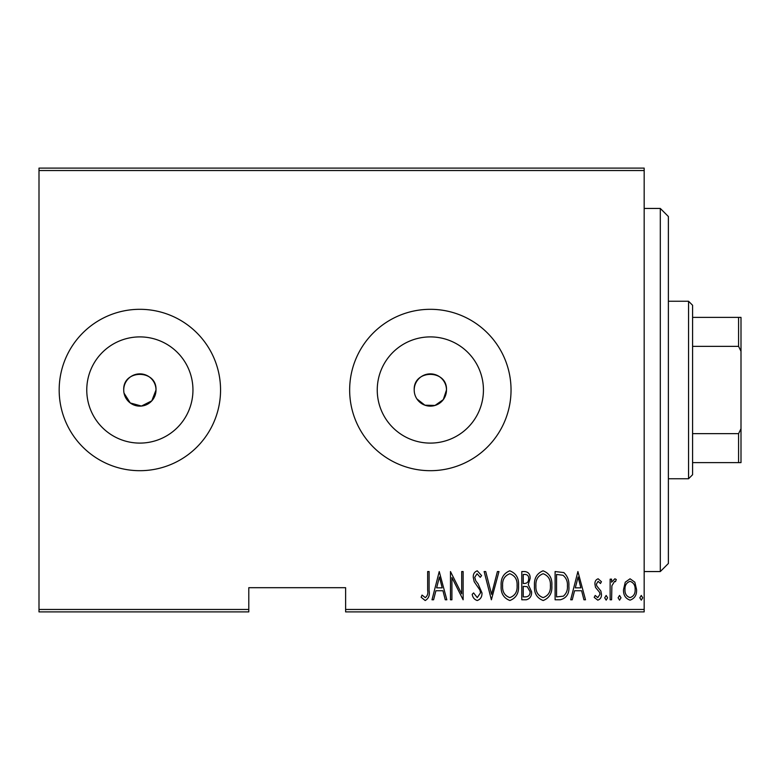 <?xml version="1.0" encoding="UTF-8"?>
<svg xmlns="http://www.w3.org/2000/svg" width="780" height="780" viewBox="0 0 780 780"><rect width="100%" height="100%" fill="white"/><g stroke="black" fill="none" stroke-linecap="round" stroke-linejoin="round"><path stroke-width="1.17" d="M124.03 393.149L130.25 402.958L141.443 406.058L151.817 400.832L156 390A16.136 16.136 0 0 0 139.864 373.864A16.136 16.136 0 0 0 123.728 390A16.136 16.136 0 0 0 139.864 406.136A16.136 16.136 0 0 0 156 390C157.004 369.213 122.752 369.145 123.728 390M416.93 398.96L424.905 405.19L435.026 405.444L443.303 399.613L446.482 390A16.136 16.136 0 0 0 430.345 373.864A16.136 16.136 0 0 0 414.209 390A16.136 16.136 0 0 0 430.345 406.136A16.136 16.136 0 0 0 446.482 390C447.486 369.213 413.234 369.145 414.209 390M483.434 390A53.099 53.099 0 0 0 430.345 336.901A53.099 53.099 0 0 0 377.247 390A53.099 53.099 0 0 0 430.345 443.098A53.099 53.099 0 0 0 483.434 390M192.953 390A53.099 53.099 0 0 0 139.864 336.901A53.099 53.099 0 0 0 86.765 390A53.099 53.099 0 0 0 139.864 443.098A53.099 53.099 0 0 0 192.953 390M220.555 390A80.691 80.691 0 0 0 139.864 309.309A80.691 80.691 0 0 0 59.173 390A80.691 80.691 0 0 0 139.864 470.691A80.691 80.691 0 0 0 220.555 390M511.036 390A80.691 80.691 0 0 0 430.345 309.309A80.691 80.691 0 0 0 349.654 390A80.691 80.691 0 0 0 430.345 470.691A80.691 80.691 0 0 0 511.036 390M644.173 609.472L644.173 611.9L345.618 611.9L345.618 609.472L644.173 609.472L644.173 170.528L39 170.528L39 168.1L644.173 168.1L644.173 170.528M39 609.472L248.791 609.472L248.791 611.9L39 611.9L39 170.528M625.258 582.212L630.055 578.789L634.842 582.192L636.568 589.534C636.87 594.955 634.706 598.494 630.055 600.151C625.404 598.494 623.23 594.955 623.532 589.534L625.258 582.212M610.135 599.791L610.135 579.16L611.588 579.16L611.588 582.192L614.864 578.789L616.298 579.501L615.469 581.695L614.611 581.324L611.89 585.77L611.588 599.791L610.135 599.791M598.163 578.789L601.448 581.734L600.434 583.499L598.124 581.324L596.378 584.103L596.807 585.975L600.863 591.006L601.448 594.194C601.633 597.246 600.405 599.225 597.782 600.151L594.204 597.363L595.198 595.452L597.743 597.617L599.995 594.301L599.576 592.332L595.501 587.389L594.935 584.21C594.74 581.451 595.813 579.647 598.163 578.789M560.303 599.791L555.106 599.791L555.106 571.555L563.813 572.569C567.587 576.137 569.264 580.622 568.864 586.033C569.546 593.463 566.69 598.045 560.303 599.791M521.791 599.791L521.791 571.555L524.959 571.555C528.645 572.159 530.361 574.49 530.117 578.545L528.255 584.561L531.57 591.776C531.804 596.047 530.039 598.718 526.276 599.791L521.791 599.791M491.38 599.791L484.136 571.555L485.716 571.555L491.556 594.35L497.406 571.555L498.985 571.555L491.38 599.791M451.912 599.791L450.469 599.791L450.469 571.555L461.692 593.814L461.692 571.555L463.135 571.555L463.135 599.791L451.912 577.58L451.912 599.791M427.654 590.343L427.654 571.555L429.107 571.555L429.107 590.626C429.956 595.247 428.649 598.543 425.188 600.522L421.142 597.256L422.019 595.082L425.305 597.617C427.469 595.949 428.249 593.521 427.654 590.343M345.618 609.472L345.618 587.691L248.791 587.691L248.791 609.472M439.238 571.555L446.842 599.791L445.263 599.791L442.942 590.743L435.893 590.743L433.582 599.791L432.003 599.791L439.238 571.555M477.233 600.522C474.425 599.596 472.738 597.538 472.192 594.341L473.606 592.917L477.262 597.617L480.519 592.839L479.924 590.06L474.201 581.714L473.275 577.414C473.06 574.07 474.396 571.876 477.272 570.823L481.601 575.611L480.246 577.346L477.097 573.729L474.727 577.298L475.819 580.944L478.052 583.762L481.962 592.878C482.147 596.758 480.577 599.303 477.233 600.522M501.16 585.8C500.662 578.399 503.519 573.407 509.74 570.823C516.106 573.232 519.032 578.175 518.534 585.663C519.022 593.073 516.136 598.026 509.876 600.522C503.597 598.094 500.692 593.18 501.16 585.8M534.466 585.8C533.968 578.399 536.835 573.407 543.046 570.823C549.413 573.232 552.347 578.175 551.84 585.663C552.328 593.073 549.442 598.026 543.182 600.522C536.913 598.094 534.008 593.18 534.466 585.8M577.912 571.555L585.517 599.791L583.937 599.791L581.617 590.743L574.567 590.743L572.247 599.791L570.677 599.791L577.912 571.555M604.705 597.802L606.158 595.452L607.6 597.802L606.158 600.151L604.705 597.802M618.101 597.802L619.554 595.452L620.997 597.802L619.554 600.151L618.101 597.802M639.824 597.802L641.277 595.452L642.72 597.802L641.277 600.151L639.824 597.802M442.202 587.847L439.423 576.995L436.634 587.847L442.202 587.847M517.082 585.653C517.433 579.628 515.014 575.65 509.808 573.729C504.641 575.718 502.232 579.745 502.603 585.79C502.261 591.776 504.66 595.725 509.808 597.617C515.044 595.725 517.471 591.737 517.082 585.653M525.223 574.45L523.243 574.45L523.243 583.499L524.228 583.499C527.231 583.372 528.713 581.734 528.674 578.604C528.772 576.079 527.621 574.694 525.223 574.45M524.209 586.394L523.243 586.394L523.243 596.895L525.389 596.895C528.538 596.768 530.117 595.062 530.117 591.776L527.26 586.726L524.209 586.394M550.397 585.653C550.748 579.628 548.321 575.65 543.124 573.729C537.947 575.718 535.548 579.745 535.918 585.79C535.567 591.776 537.976 595.725 543.124 597.617C548.35 595.725 550.777 591.737 550.397 585.653M556.55 574.45L556.55 596.895L563.345 596.173C566.377 593.59 567.742 590.197 567.411 586.024C567.752 581.539 566.27 577.941 562.946 575.24L556.55 574.45M580.876 587.847L578.097 576.995L575.308 587.847L580.876 587.847M635.125 589.543C635.329 585.38 633.643 582.64 630.055 581.324C626.457 582.64 624.77 585.38 624.985 589.543C624.76 593.697 626.447 596.388 630.055 597.617C633.652 596.388 635.339 593.697 635.125 589.543M660.309 208.445L668.382 216.518L668.382 563.482L660.309 571.555L660.309 208.445L644.173 208.445M688.555 301.246L692.582 305.273L692.582 474.727L688.555 478.754L688.555 301.246L668.382 301.246M692.582 317.382L741 317.382L741 462.618L738.582 462.618L738.582 433.641L741 428.727M692.582 433.641L738.582 433.641M741 351.273L738.582 346.359L738.582 317.382M692.582 346.359L738.582 346.359M692.582 462.618L738.582 462.618M660.309 571.555L644.173 571.555M688.555 478.754L668.382 478.754"/></g></svg>
